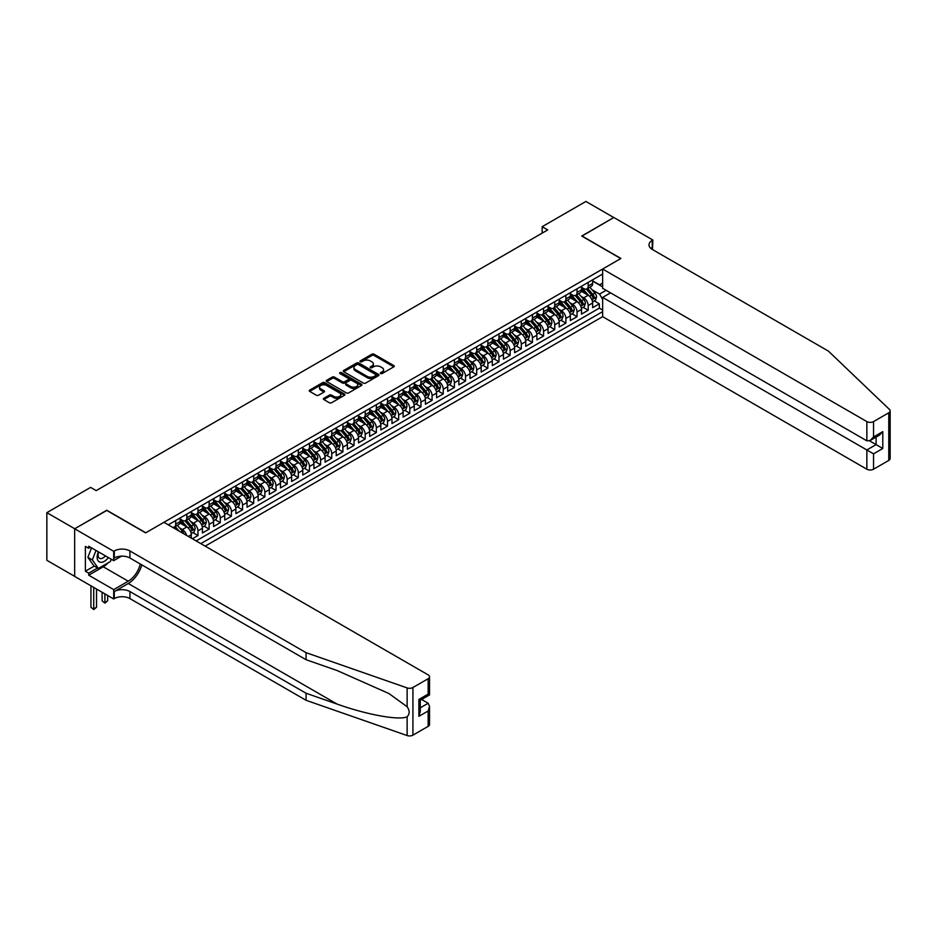 <?xml version="1.0" encoding="UTF-8"?>
<svg xmlns="http://www.w3.org/2000/svg" width="937" height="937" viewBox="0 0 937 937"><rect width="100%" height="100%" fill="white"/><g stroke="black" fill="none" stroke-linecap="round" stroke-linejoin="round"><path stroke-width="1.41" d="M380.621 373.547A1.078 0.621 0 0 0 382.155 373.547L393.786 366.835A1.546 0.89 0 0 0 394.243 366.203A1.546 0.89 0 0 0 393.786 365.571L374.086 354.198A1.546 0.89 0 0 0 371.895 354.198L360.276 360.909A1.078 0.621 0 0 0 361.799 361.799L363.31 360.932A4.954 2.858 0 0 1 370.314 360.932L371.954 361.881A4.954 2.858 0 0 1 373.406 363.896A4.954 2.858 0 0 1 371.954 365.922L370.443 366.789A1.078 0.621 0 0 0 371.977 367.679L373.488 366.8A4.954 2.858 0 0 1 380.492 366.8L382.132 367.749A4.954 2.858 0 0 1 383.584 369.775A4.954 2.858 0 0 1 382.132 371.802L380.621 372.668A1.078 0.621 0 0 0 380.621 373.547L380.621 372.668M323.862 398.295A1.546 0.89 0 0 0 323.406 398.928A1.546 0.89 0 0 0 323.862 399.56L329.379 402.758A1.546 0.89 0 0 0 331.569 402.758L344.488 395.297A1.546 0.89 0 0 0 344.933 394.664A1.546 0.89 0 0 0 344.488 394.032L324.788 382.659A1.546 0.89 0 0 0 322.597 382.659L309.69 390.12A1.546 0.89 0 0 0 309.233 390.752A1.546 0.89 0 0 0 309.69 391.385L316.355 395.238A1.546 0.89 0 0 0 318.545 395.238L324.073 392.041A1.546 0.89 0 0 0 324.53 391.408A1.546 0.89 0 0 0 324.073 390.788L320.77 388.867A4.135 2.389 0 0 1 319.552 387.18A4.135 2.389 0 0 1 322.105 384.978A4.135 2.389 0 0 1 326.615 385.494L339.592 392.978A4.135 2.389 0 0 1 340.799 394.664A4.135 2.389 0 0 1 338.245 396.878A4.135 2.389 0 0 1 333.736 396.363L331.569 395.109A1.546 0.89 0 0 0 329.379 395.109L323.862 398.295L323.862 399.56L329.379 396.398L329.379 395.109M106.771 510.442L74.726 528.749L46.85 512.668L46.85 560.291L74.667 576.36M106.771 510.243L145.797 532.778L620.739 258.565L581.725 236.042L613.77 217.536L585.906 201.443L542.148 226.707L542.148 233.149M46.85 512.668L90.608 487.392L96.183 490.613L547.712 229.928L542.148 226.707M363.415 383.104A1.546 0.89 0 0 0 365.606 383.104L378.525 375.655A1.546 0.89 0 0 0 378.97 375.023A1.546 0.89 0 0 0 378.525 374.39L358.824 363.017A1.546 0.89 0 0 0 356.634 363.017L343.715 370.466A1.546 0.89 0 0 0 343.27 371.099A1.546 0.89 0 0 0 343.715 371.731L363.415 383.104M340.377 373.781A1.078 0.621 0 0 1 341.478 373.933L361.483 385.482L348.587 392.931A1.546 0.89 0 0 1 346.397 392.931L326.697 381.558L326.697 380.293A1.546 0.89 0 0 0 326.252 380.926A1.546 0.89 0 0 0 326.697 381.558M326.697 380.293L332.225 377.107A1.546 0.89 0 0 1 334.415 377.107L342.403 381.71A1.546 0.89 0 0 0 344.593 381.71L348.259 379.602A1.546 0.89 0 0 0 348.716 378.97A1.546 0.89 0 0 0 348.259 378.337L339.944 373.535A1.078 0.621 0 0 1 341.478 372.645L361.506 384.217A1.546 0.89 0 0 1 361.951 384.838A1.546 0.89 0 0 1 361.506 385.47L361.506 384.217M192.401 538.763L197.976 535.542L192.905 532.614M190.715 521.511L193.514 523.127A6.301 3.643 60 0 1 197.976 530.846L202.439 528.269L202.439 532.966L209.127 529.112L204.055 526.184M201.865 515.069L204.664 516.685A6.301 3.643 60 0 1 209.127 524.415L213.577 521.839L213.577 526.535L220.277 522.67L215.194 519.742M213.015 508.627L215.815 510.243A6.301 3.643 60 0 1 220.277 517.974L224.728 515.397L224.728 520.094L231.416 516.24L226.344 513.312M224.166 502.197L226.965 503.813A6.301 3.643 60 0 1 231.416 511.532L235.878 508.967L235.878 513.663L242.566 509.798L237.494 506.87M235.316 495.755L238.115 497.371A6.301 3.643 60 0 1 242.566 505.102L247.028 502.525L247.028 507.222L253.716 503.356L248.645 500.428M246.466 489.325L249.254 490.941A6.301 3.643 60 0 1 253.716 498.66L258.179 496.083L258.179 500.791L264.866 496.926L259.795 493.998M257.605 482.883L260.404 484.499A6.301 3.643 60 0 1 264.866 492.23L269.329 489.653L269.329 494.349L276.017 490.484L270.945 487.556M268.755 476.453L271.554 478.069A6.301 3.643 60 0 1 276.017 485.788L280.479 483.211L280.479 487.908L287.167 484.054L282.096 481.126M279.905 470.011L282.705 471.627A6.301 3.643 60 0 1 287.167 479.357L291.63 476.781L291.63 481.477L298.317 477.612L293.246 474.684M291.056 463.581L293.855 465.185A6.301 3.643 60 0 1 298.317 472.916L302.78 470.339L302.78 475.036L309.468 471.182L304.396 468.254M302.206 457.139L305.005 458.755A6.301 3.643 60 0 1 309.468 466.474L313.918 463.909L313.918 468.605L320.618 464.74L315.535 461.812M313.356 450.697L316.156 452.313A6.301 3.643 60 0 1 320.618 460.044L325.069 457.467L325.069 462.164L331.757 458.298L326.685 455.37M324.507 444.267L327.306 445.883A6.301 3.643 60 0 1 331.757 453.602L336.219 451.025L336.219 455.733L342.907 451.868L337.835 448.94M335.657 437.825L338.456 439.441A6.301 3.643 60 0 1 342.907 447.172L347.369 444.595L347.369 449.291L354.057 445.426L348.986 442.498M346.795 431.395L349.595 433.011A6.301 3.643 60 0 1 354.057 440.73L358.52 438.153L358.52 442.861L365.207 438.996L360.136 436.068M357.946 424.953L360.745 426.569A6.301 3.643 60 0 1 365.207 434.299L369.67 431.723L369.67 436.419L376.358 432.554L371.286 429.626M369.096 418.523L371.895 420.139A6.301 3.643 60 0 1 376.358 427.858L380.82 425.281L380.82 429.978L387.508 426.124L382.437 423.196M380.246 412.081L383.046 413.697A6.301 3.643 60 0 1 387.508 421.416L391.971 418.851L391.971 423.547L398.658 419.682L393.587 416.754M391.397 405.639L394.196 407.255A6.301 3.643 60 0 1 398.658 414.986L403.121 412.409L403.121 417.106L409.809 413.252L404.737 410.312M402.547 399.209L405.346 400.825A6.301 3.643 60 0 1 409.809 408.544L414.259 405.967L414.259 410.675L420.959 406.81L415.876 403.882M413.697 392.767L416.496 394.383A6.301 3.643 60 0 1 420.959 402.114L425.41 399.537L425.41 404.234L432.098 400.368L427.026 397.44M424.848 386.337L427.647 387.953A6.301 3.643 60 0 1 432.098 395.672L436.56 393.095L436.56 397.803L443.248 393.938L438.176 391.01M435.998 379.895L438.797 381.511A6.301 3.643 60 0 1 443.248 389.242L447.71 386.665L447.71 391.361L454.398 387.496L449.327 384.568M447.136 373.465L449.936 375.081A6.301 3.643 60 0 1 454.398 382.8L458.861 380.223L458.861 384.92L465.548 381.066L460.477 378.138M458.287 367.023L461.086 368.639A6.301 3.643 60 0 1 465.548 376.358L470.011 373.793L470.011 378.489L476.699 374.624L471.627 371.696M469.437 360.581L472.236 362.197A6.301 3.643 60 0 1 476.699 369.928L481.161 367.351L481.161 372.048L487.849 368.194L482.778 365.254M480.587 354.151L483.387 355.767A6.301 3.643 60 0 1 487.849 363.486L492.312 360.921L492.312 365.617L498.999 361.752L493.928 358.824M491.738 347.709L494.537 349.325A6.301 3.643 60 0 1 498.999 357.056L503.462 354.479L503.462 359.176L510.15 355.31L505.078 352.382M502.888 341.279L505.687 342.895A6.301 3.643 60 0 1 510.15 350.614L514.6 348.037L514.6 352.745L521.3 348.88L516.217 345.952M514.038 334.837L516.837 336.453A6.301 3.643 60 0 1 521.3 344.184L525.751 341.607L525.751 346.303L532.439 342.438L527.367 339.51M525.188 328.407L527.988 330.023A6.301 3.643 60 0 1 532.439 337.742L536.901 335.165L536.901 339.862L543.589 336.008L538.517 333.08M536.339 321.965L539.138 323.581A6.301 3.643 60 0 1 543.589 331.311L548.051 328.735L548.051 333.431L554.739 329.566L549.668 326.638M547.477 315.523L550.277 317.139A6.301 3.643 60 0 1 554.739 324.87L559.202 322.293L559.202 326.99L565.889 323.136L560.818 320.208M558.628 309.093L561.427 310.709A6.301 3.643 60 0 1 565.889 318.428L570.352 315.863L570.352 320.559L577.04 316.694L571.968 313.766M569.778 302.651L572.577 304.267A6.301 3.643 60 0 1 577.04 311.998L581.502 309.421L581.502 314.118L588.19 310.252L588.19 305.556A6.301 3.643 -120 0 0 583.728 297.837L580.928 296.221M583.119 307.324L588.19 310.252M191.289 538.119L191.289 534.711A6.301 3.643 -120 0 0 186.826 526.981L179.927 522.998M186.568 535.39A6.301 3.643 60 0 0 182.364 529.557L179.564 527.941M202.439 528.269A6.301 3.643 -120 0 0 197.976 520.55L191.078 516.568M213.577 521.839A6.301 3.643 -120 0 0 209.127 514.108L202.228 510.126M224.728 515.397A6.301 3.643 -120 0 0 220.277 507.678L213.378 503.696M235.878 508.967A6.301 3.643 -120 0 0 231.416 501.236L224.529 497.254M247.028 502.525A6.301 3.643 -120 0 0 242.566 494.806L235.679 490.824M258.179 496.083A6.301 3.643 -120 0 0 253.716 488.364L246.829 484.382M269.329 489.653A6.301 3.643 -120 0 0 264.866 481.923L257.968 477.94M280.479 483.211A6.301 3.643 -120 0 0 276.017 475.492L269.118 471.51M291.63 476.781A6.301 3.643 -120 0 0 287.167 469.05L280.268 465.068M302.78 470.339A6.301 3.643 -120 0 0 298.317 462.62L291.419 458.638M313.918 463.909A6.301 3.643 -120 0 0 309.468 456.178L302.569 452.196M325.069 457.467A6.301 3.643 -120 0 0 320.618 449.748L313.719 445.766M336.219 451.025A6.301 3.643 -120 0 0 331.757 443.306L324.87 439.324M347.369 444.595A6.301 3.643 -120 0 0 342.907 436.865L336.02 432.894M358.52 438.153A6.301 3.643 -120 0 0 354.057 430.434L347.17 426.452M369.67 431.723A6.301 3.643 -120 0 0 365.207 423.992L358.309 420.01M380.82 425.281A6.301 3.643 -120 0 0 376.358 417.562L369.459 413.58M391.971 418.851A6.301 3.643 -120 0 0 387.508 411.12L380.609 407.138M403.121 412.409A6.301 3.643 -120 0 0 398.658 404.69L391.76 400.708M414.259 405.967A6.301 3.643 -120 0 0 409.809 398.248L402.91 394.266M425.41 399.537A6.301 3.643 -120 0 0 420.959 391.807L414.06 387.836M436.56 393.095A6.301 3.643 -120 0 0 432.098 385.376L425.211 381.394M447.71 386.665A6.301 3.643 -120 0 0 443.248 378.935L436.361 374.952M458.861 380.223A6.301 3.643 -120 0 0 454.398 372.504L447.511 368.522M470.011 373.793A6.301 3.643 -120 0 0 465.548 366.062L458.65 362.08M481.161 367.351A6.301 3.643 -120 0 0 476.699 359.632L469.8 355.65M492.312 360.921A6.301 3.643 -120 0 0 487.849 353.19L480.95 349.208M503.462 354.479A6.301 3.643 -120 0 0 498.999 346.749L492.101 342.778M514.6 348.037A6.301 3.643 -120 0 0 510.15 340.318L503.251 336.336M525.751 341.607A6.301 3.643 -120 0 0 521.3 333.877L514.401 329.894M536.901 335.165A6.301 3.643 -120 0 0 532.439 327.446L525.552 323.464M548.051 328.735A6.301 3.643 -120 0 0 543.589 321.004L536.702 317.022M559.202 322.293A6.301 3.643 -120 0 0 554.739 314.574L547.852 310.592M570.352 315.863A6.301 3.643 -120 0 0 565.889 308.132L558.991 304.15M581.502 309.421A6.301 3.643 -120 0 0 577.04 301.702L570.141 297.72M205.168 546.13L602.632 316.659L866.854 469.214L866.854 449.971L876.107 444.63L876.107 437.087M200.823 543.624L602.632 311.646M602.632 274.049L168.262 524.825M180.138 519.004L182.364 520.293A6.301 3.643 60 0 0 185.514 520.597L189.977 518.032A6.301 3.643 -120 0 0 191.289 515.139L191.289 511.532M191.289 512.562L193.514 513.851A6.301 3.643 60 0 0 196.665 514.167L201.127 511.59A6.301 3.643 -120 0 0 202.439 508.709L202.439 505.102M202.439 506.132L204.664 507.421A6.301 3.643 60 0 0 207.815 507.725L212.277 505.148A6.301 3.643 -120 0 0 213.577 502.267L213.577 498.66M213.577 499.69L215.815 500.979A6.301 3.643 60 0 0 218.965 501.295L223.428 498.718A6.301 3.643 -120 0 0 224.728 495.825L224.728 492.23M224.728 493.26L226.965 494.549A6.301 3.643 60 0 0 230.115 494.853L234.578 492.276A6.301 3.643 -120 0 0 235.878 489.395L235.878 485.788M235.878 486.818L238.115 488.107A6.301 3.643 60 0 0 241.266 488.423L245.728 485.846A6.301 3.643 -120 0 0 247.028 482.953L247.028 479.357M247.028 480.376L249.254 481.665A6.301 3.643 60 0 0 252.416 481.981L256.867 479.404A6.301 3.643 -120 0 0 258.179 476.523L258.179 472.916M258.179 473.946L260.404 475.235A6.301 3.643 60 0 0 263.566 475.539L268.017 472.974A6.301 3.643 -120 0 0 269.329 470.081L269.329 466.474M269.329 467.504L271.554 468.793A6.301 3.643 60 0 0 274.717 469.109L279.167 466.532A6.301 3.643 -120 0 0 280.479 463.651L280.479 460.044M280.479 461.074L282.705 462.363A6.301 3.643 60 0 0 285.855 462.667L290.318 460.102A6.301 3.643 -120 0 0 291.63 457.209L291.63 453.602M291.63 454.632L293.855 455.921A6.301 3.643 60 0 0 297.006 456.237L301.468 453.66A6.301 3.643 -120 0 0 302.78 450.767L302.78 447.172M302.78 448.202L305.005 449.491A6.301 3.643 60 0 0 308.156 449.795L312.618 447.218A6.301 3.643 -120 0 0 313.918 444.337L313.918 440.73M313.918 441.76L316.156 443.049A6.301 3.643 60 0 0 319.306 443.365L323.769 440.788A6.301 3.643 -120 0 0 325.069 437.895L325.069 434.299M325.069 435.318L327.306 436.607A6.301 3.643 60 0 0 330.456 436.923L334.919 434.346A6.301 3.643 -120 0 0 336.219 431.465L336.219 427.858M336.219 428.888L338.456 430.177A6.301 3.643 60 0 0 341.607 430.493L346.069 427.916A6.301 3.643 -120 0 0 347.369 425.023L347.369 421.416M347.369 422.446L349.595 423.735A6.301 3.643 60 0 0 352.757 424.051L357.208 421.474A6.301 3.643 -120 0 0 358.52 418.593L358.52 414.986M358.52 416.016L360.745 417.305A6.301 3.643 60 0 0 363.907 417.609L368.358 415.044A6.301 3.643 -120 0 0 369.67 412.151L369.67 408.544M369.67 409.574L371.895 410.863A6.301 3.643 60 0 0 375.046 411.179L379.508 408.602A6.301 3.643 -120 0 0 380.82 405.709L380.82 402.114M380.82 403.144L383.046 404.433A6.301 3.643 60 0 0 386.196 404.737L390.659 402.16A6.301 3.643 -120 0 0 391.971 399.279L391.971 395.672M391.971 396.702L394.196 397.991A6.301 3.643 60 0 0 397.347 398.307L401.809 395.73A6.301 3.643 -120 0 0 403.121 392.837L403.121 389.242M403.121 390.272L405.346 391.549A6.301 3.643 60 0 0 408.497 391.865L412.959 389.288A6.301 3.643 -120 0 0 414.259 386.407L414.259 382.8M414.259 383.83L416.496 385.119A6.301 3.643 60 0 0 419.647 385.435L424.11 382.858A6.301 3.643 -120 0 0 425.41 379.965L425.41 376.358M425.41 377.388L427.647 378.677A6.301 3.643 60 0 0 430.797 378.993L435.26 376.416A6.301 3.643 -120 0 0 436.56 373.535L436.56 369.928M436.56 370.958L438.797 372.247A6.301 3.643 60 0 0 441.948 372.551L446.41 369.986A6.301 3.643 -120 0 0 447.71 367.093L447.71 363.486M447.71 364.516L449.936 365.805A6.301 3.643 60 0 0 453.098 366.121L457.549 363.544A6.301 3.643 -120 0 0 458.861 360.663L458.861 357.056M458.861 358.086L461.086 359.375A6.301 3.643 60 0 0 464.248 359.679L468.699 357.102A6.301 3.643 -120 0 0 470.011 354.221L470.011 350.614M470.011 351.644L472.236 352.933A6.301 3.643 60 0 0 475.387 353.249L479.849 350.672A6.301 3.643 -120 0 0 481.161 347.779L481.161 344.184M481.161 345.214L483.387 346.491A6.301 3.643 60 0 0 486.537 346.807L491 344.23A6.301 3.643 -120 0 0 492.312 341.349L492.312 337.742M492.312 338.772L494.537 340.061A6.301 3.643 60 0 0 497.688 340.377L502.15 337.8A6.301 3.643 -120 0 0 503.462 334.907L503.462 331.3M503.462 332.33L505.687 333.619A6.301 3.643 60 0 0 508.838 333.935L513.3 331.358A6.301 3.643 -120 0 0 514.6 328.477L514.6 324.87M514.6 325.9L516.837 327.189A6.301 3.643 60 0 0 519.988 327.493L524.451 324.928A6.301 3.643 -120 0 0 525.751 322.035L525.751 318.428M525.751 319.458L527.988 320.747A6.301 3.643 60 0 0 531.138 321.063L535.601 318.486A6.301 3.643 -120 0 0 536.901 315.605L536.901 311.998M536.901 313.028L539.138 314.317A6.301 3.643 60 0 0 542.289 314.621L546.751 312.044A6.301 3.643 -120 0 0 548.051 309.163L548.051 305.556M548.051 306.586L550.277 307.875A6.301 3.643 60 0 0 553.439 308.191L557.89 305.614A6.301 3.643 -120 0 0 559.202 302.721L559.202 299.126M559.202 300.156L561.427 301.445A6.301 3.643 60 0 0 564.589 301.749L569.04 299.172A6.301 3.643 -120 0 0 570.352 296.291L570.352 292.684M570.352 293.714L572.577 295.003A6.301 3.643 60 0 0 575.728 295.319L580.19 292.742A6.301 3.643 -120 0 0 581.502 289.849L581.502 286.253M196.138 540.918L599.34 308.132L599.34 303.822L592.652 307.687L592.652 302.979A6.301 3.643 -120 0 0 588.19 295.26L581.291 291.278M581.502 287.272L583.728 288.561A6.301 3.643 -120 0 0 586.878 288.877A6.301 3.643 -120 0 0 588.19 285.996L588.19 282.388M586.878 288.877L591.341 286.3A6.301 3.643 -120 0 0 592.652 283.419L592.652 279.812M168.988 525.247L168.988 524.404M175.676 520.55L175.676 524.158A6.301 3.643 60 0 1 174.376 527.039A6.301 3.643 60 0 1 172.431 527.238M174.376 527.039L178.826 524.462A6.301 3.643 -120 0 0 180.138 521.581L180.138 517.974M186.826 514.108L186.826 517.716A6.301 3.643 60 0 1 185.514 520.597M197.976 507.678L197.976 511.274A6.301 3.643 60 0 1 196.665 514.167M209.127 501.236L209.127 504.844A6.301 3.643 60 0 1 207.815 507.725M220.277 494.795L220.277 498.402A6.301 3.643 60 0 1 218.965 501.295M231.416 488.364L231.416 491.972A6.301 3.643 60 0 1 230.115 494.853M242.566 481.923L242.566 485.53A6.301 3.643 60 0 1 241.266 488.423M253.716 475.492L253.716 479.1A6.301 3.643 60 0 1 252.416 481.981M264.866 469.05L264.866 472.658A6.301 3.643 60 0 1 263.566 475.539M276.017 462.62L276.017 466.216A6.301 3.643 60 0 1 274.717 469.109M287.167 456.178L287.167 459.786A6.301 3.643 60 0 1 285.855 462.667M298.317 449.748L298.317 453.344A6.301 3.643 60 0 1 297.006 456.237M309.468 443.306L309.468 446.914A6.301 3.643 60 0 1 308.156 449.795M320.618 436.865L320.618 440.472A6.301 3.643 60 0 1 319.306 443.365M331.757 430.434L331.757 434.042A6.301 3.643 60 0 1 330.456 436.923M342.907 423.992L342.907 427.6A6.301 3.643 60 0 1 341.607 430.493M354.057 417.562L354.057 421.158A6.301 3.643 60 0 1 352.757 424.051M365.207 411.12L365.207 414.728A6.301 3.643 60 0 1 363.907 417.609M376.358 404.69L376.358 408.286A6.301 3.643 60 0 1 375.046 411.179M387.508 398.248L387.508 401.856A6.301 3.643 60 0 1 386.196 404.737M398.658 391.807L398.658 395.414A6.301 3.643 60 0 1 397.347 398.307M409.809 385.376L409.809 388.984A6.301 3.643 60 0 1 408.497 391.865M420.959 378.935L420.959 382.542A6.301 3.643 60 0 1 419.647 385.435M432.098 372.504L432.098 376.1A6.301 3.643 60 0 1 430.797 378.993M443.248 366.062L443.248 369.67A6.301 3.643 60 0 1 441.948 372.551M454.398 359.632L454.398 363.228A6.301 3.643 60 0 1 453.098 366.121M465.548 353.19L465.548 356.798A6.301 3.643 60 0 1 464.248 359.679M476.699 346.749L476.699 350.356A6.301 3.643 60 0 1 475.387 353.249M487.849 340.318L487.849 343.926A6.301 3.643 60 0 1 486.537 346.807M498.999 333.877L498.999 337.484A6.301 3.643 60 0 1 497.688 340.377M510.15 327.446L510.15 331.054A6.301 3.643 60 0 1 508.838 333.935M521.3 321.004L521.3 324.612A6.301 3.643 60 0 1 519.988 327.493M532.439 314.574L532.439 318.17A6.301 3.643 60 0 1 531.138 321.063M543.589 308.132L543.589 311.74A6.301 3.643 60 0 1 542.289 314.621M554.739 301.691L554.739 305.298A6.301 3.643 60 0 1 553.439 308.191M565.889 295.26L565.889 298.868A6.301 3.643 60 0 1 564.589 301.749M577.04 288.819L577.04 292.426A6.301 3.643 60 0 1 575.728 295.319M577.04 311.998L577.04 316.694M565.889 318.428L565.889 323.136M554.739 324.87L554.739 329.566M543.589 331.311L543.589 336.008M532.439 337.742L532.439 342.438M521.3 344.184L521.3 348.88M510.15 350.614L510.15 355.31M498.999 357.056L498.999 361.752M487.849 363.486L487.849 368.194M476.699 369.928L476.699 374.624M465.548 376.358L465.548 381.066M454.398 382.8L454.398 387.496M443.248 389.242L443.248 393.938M432.098 395.672L432.098 400.368M420.959 402.114L420.959 406.81M409.809 408.544L409.809 413.252M398.658 414.986L398.658 419.682M387.508 421.416L387.508 426.124M376.358 427.858L376.358 432.554M365.207 434.299L365.207 438.996M354.057 440.73L354.057 445.426M342.907 447.172L342.907 451.868M331.757 453.602L331.757 458.298M320.618 460.044L320.618 464.74M309.468 466.474L309.468 471.182M298.317 472.916L298.317 477.612M287.167 479.357L287.167 484.054M276.017 485.788L276.017 490.484M264.866 492.23L264.866 496.926M253.716 498.66L253.716 503.356M242.566 505.102L242.566 509.798M231.416 511.532L231.416 516.24M220.277 517.974L220.277 522.67M209.127 524.415L209.127 529.112M197.976 530.846L197.976 535.542M602.632 299.407L599.563 294.101L592.079 289.779M599.563 294.101L606.134 290.306M592.652 281.1L602.632 286.863M592.652 280.842L599.563 284.836L602.632 283.056M594.269 300.894L599.34 303.822M599.34 308.132L602.632 310.03M381.054 373.699L382.132 373.078A4.954 2.858 0 0 0 383.584 371.064L383.584 369.775M373.406 363.896L373.406 365.184A4.954 2.858 0 0 1 371.954 367.21L370.876 367.831M393.786 365.571L393.786 366.835L374.086 355.486A1.546 0.89 0 0 0 371.895 355.486L360.698 361.951M378.501 375.667L358.824 364.306A1.546 0.89 0 0 0 356.634 364.306L343.738 371.743M375.784 375.456A1.078 0.621 0 0 0 375.784 374.577L358.496 364.598A1.078 0.621 0 0 0 356.962 364.598L355.369 365.512A4.954 2.858 0 0 0 353.928 367.527A4.954 2.858 0 0 0 355.369 369.553L367.187 376.381A4.954 2.858 0 0 0 374.191 376.381L375.784 375.456L375.784 376.744A1.078 0.621 0 0 0 376.1 376.311L376.1 375.023M353.928 367.527L353.928 368.815A4.954 2.858 0 0 0 355.369 370.841L355.369 369.553M375.784 376.744L374.191 377.67A4.954 2.858 0 0 1 367.187 377.67L355.369 370.841M326.72 381.57L332.225 378.396L332.225 377.107M348.716 378.97L348.716 380.258A1.546 0.89 0 0 1 348.259 380.89L344.593 382.999A1.546 0.89 0 0 1 342.403 382.999L334.415 378.396A1.546 0.89 0 0 0 332.225 378.396M350.696 386.501A4.135 2.389 0 0 0 355.205 387.016A4.135 2.389 0 0 0 357.758 384.814A4.135 2.389 0 0 0 356.552 383.116L351.984 380.481A1.546 0.89 0 0 0 349.794 380.481L346.128 382.601A1.546 0.89 0 0 0 345.671 383.233A1.546 0.89 0 0 0 346.128 383.865L350.696 386.501L350.696 387.789A4.135 2.389 0 0 0 355.205 388.305A4.135 2.389 0 0 0 357.758 386.103L357.758 384.814M345.671 383.233L345.671 384.521A1.546 0.89 0 0 0 346.128 385.154L346.128 383.865M350.696 387.789L346.128 385.154M340.799 394.664L340.799 395.953A4.135 2.389 0 0 1 338.245 398.166A4.135 2.389 0 0 1 333.736 397.651L331.569 396.398A1.546 0.89 0 0 0 329.379 396.398M319.552 387.18L319.552 388.468A4.135 2.389 0 0 0 320.77 390.155L320.77 388.867M324.05 392.053L320.77 390.155M344.488 394.032L344.488 395.297L324.788 383.947A1.546 0.89 0 0 0 322.597 383.947L309.702 391.397L309.69 390.12M592.559 301.878L595.44 300.215L596.553 296.994A4.181 2.413 -120 0 0 594.925 293.07L589.83 287.179M588.811 295.67L582.767 288.678A12.064 6.969 -120 0 0 581.502 287.343M585.496 293.703L582.111 289.791A10.014 5.786 -120 0 0 581.502 289.123M586.316 289.1L591.47 295.073A4.181 2.413 60 0 1 592.957 297.943L594.292 297.181A4.181 2.413 -120 0 0 592.805 294.3L587.71 288.397M586.621 289.006L592.149 295.413A2.132 1.23 60 0 1 592.688 296.244L594.292 297.181M98.35 551.788A10.248 5.915 120 0 0 100.751 562.294A10.248 5.915 120 0 0 108.399 557.597M98.69 551.987A7.016 4.053 120 0 0 99.556 558.276A7.016 4.053 120 0 0 100.575 558.593A7.016 4.053 120 0 0 105.412 555.875M111.28 559.26L110.402 561.521L98.362 568.466L93.899 565.889L87.879 557.328L91.557 547.864M98.362 568.466L92.341 559.904L96.007 550.441M87.879 557.328L92.341 559.904M610.537 292.848L602.632 297.416L873.542 453.836L873.542 469.214L888.768 460.43L888.768 412.795A4.732 2.729 0 0 0 890.15 410.863A4.732 2.729 0 0 0 889.471 409.457L828.39 351.094L652.234 249.394A11.033 6.372 180 0 1 649.001 244.897A11.033 6.372 180 0 1 652.234 240.387L652.855 240.036L613.829 217.501L581.889 236.136M602.632 297.416L602.632 316.659M581.889 235.948L620.915 258.471L602.632 269.024L866.854 421.58A4.732 2.729 0 0 0 873.542 421.58L888.768 412.795M652.855 240.036L652.515 249.558M602.632 269.024L602.632 288.28L866.854 440.823L866.854 421.58M890.15 410.863L890.15 458.498A4.732 2.729 180 0 1 888.768 460.43M873.542 469.214A4.732 2.729 180 0 1 866.854 469.214M650.852 248.41A11.033 6.372 180 0 1 652.234 247.438L652.234 240.387M869.536 440.823L882.795 448.483L873.542 453.836M873.542 421.58L873.542 436.97L870.204 440.495L866.854 440.823M873.542 436.97L882.795 431.617L879.456 435.155L870.204 440.495M428.15 726.362L428.15 710.984L429.533 706.322L429.533 724.43A4.732 2.729 180 0 1 428.15 726.362L412.924 735.147A4.732 2.729 180 0 1 407.138 735.557L306.059 700.29L306.059 693.251L129.915 591.552A11.033 6.372 -0 0 0 114.302 591.552L128.24 583.505A20.532 11.853 120 0 0 141.803 564.882M306.059 693.251L337.051 704.062C366.672 714.732 399.771 720.717 407.138 716.723C409.82 713.971 409.82 710.656 407.138 706.756L388.949 693.544L337.051 670.517L306.059 659.707L129.915 558.007A11.033 6.372 -0 0 0 114.302 558.007L114.302 550.956L113.693 551.319L74.667 528.784L106.607 510.349L145.633 532.872L163.916 522.319L428.15 674.874A4.732 2.729 -0 0 1 429.533 676.795A4.732 2.729 -0 0 1 428.15 678.728L412.924 687.512L412.924 735.147M306.059 700.29L129.915 598.591A11.033 6.372 -0 0 0 114.302 598.591L113.693 598.954L74.667 576.419L74.667 528.784M306.059 659.707L306.059 652.667L129.915 550.956A11.033 6.372 -0 0 0 114.302 550.956M407.138 706.756L407.138 687.922L306.059 652.667M108.177 562.797A17.733 10.237 -60 0 1 103.269 566.791L88.71 575.201L88.71 573.139L97.577 568.021M90.502 547.255L88.71 548.286L85.372 546.365L85.372 571.207L88.71 573.139M88.71 548.286L88.71 546.236L113.693 560.654L113.693 551.319M113.693 598.954L113.693 589.619L128.24 581.209A17.733 10.237 120 0 0 140.245 563.98M88.71 575.201L113.693 589.619M421.615 699.482L428.15 703.254L429.533 706.322M121.47 556.156L113.693 560.654M407.138 687.922A4.732 2.729 -0 0 0 412.924 687.512M85.372 571.207L94.239 566.089M428.15 710.984L418.886 716.325L420.28 711.663L420.28 700.255L429.533 694.914L429.533 676.795M418.886 716.325L418.886 699.459C420.701 700.501 420.701 700.501 418.886 699.459L428.15 694.118C429.954 695.16 429.954 695.16 428.15 694.118L428.15 678.728M581.408 308.32L584.29 306.657L585.402 303.436A4.181 2.413 -120 0 0 583.774 299.512L578.679 293.609M577.66 302.101L571.617 295.108A12.064 6.969 -120 0 0 570.352 293.785M574.346 300.145L570.961 296.233A10.014 5.786 -120 0 0 570.352 295.553M575.166 295.542L580.319 301.503A4.181 2.413 60 0 1 581.807 304.384L583.142 303.611A4.181 2.413 -120 0 0 581.654 300.73L576.56 294.839M575.47 295.448L580.999 301.855A2.132 1.23 60 0 1 581.537 302.686L583.142 303.611M570.258 314.75L573.139 313.087L574.252 309.866A4.181 2.413 -120 0 0 572.624 305.942L567.529 300.051M566.51 308.542L560.467 301.55A12.064 6.969 -120 0 0 559.202 300.215M563.196 306.575L559.822 302.663A10.014 5.786 -120 0 0 559.202 301.995M564.015 301.983L569.169 307.945A4.181 2.413 60 0 1 570.656 310.826L571.992 310.053A4.181 2.413 -120 0 0 570.504 307.172L565.409 301.269M564.32 301.878L569.86 308.285A2.132 1.23 60 0 1 570.387 309.128L571.992 310.053M559.108 321.192L561.989 319.529L563.102 316.308A4.181 2.413 -120 0 0 561.474 312.384L556.379 306.493M555.36 314.973L549.316 307.98A12.064 6.969 -120 0 0 548.051 306.657M552.045 313.017L548.672 309.105A10.014 5.786 -120 0 0 548.051 308.425M552.865 308.414L558.019 314.375A4.181 2.413 60 0 1 559.506 317.256L560.841 316.483A4.181 2.413 -120 0 0 559.354 313.602L554.259 307.711M553.17 308.32L558.71 314.727A2.132 1.23 60 0 1 559.248 315.558L560.841 316.483M547.958 327.622L550.839 325.959L551.952 322.75A4.181 2.413 -120 0 0 550.324 318.826L545.229 312.923M544.21 321.414L538.166 314.422A12.064 6.969 -120 0 0 536.901 313.099M540.895 319.447L537.522 315.535A10.014 5.786 -120 0 0 536.901 314.867M541.715 314.855L546.868 320.817A4.181 2.413 60 0 1 548.356 323.698L549.703 322.925A4.181 2.413 -120 0 0 548.204 320.044L543.109 314.141M542.019 314.75L547.559 321.168A2.132 1.23 60 0 1 548.098 322L549.703 322.925M536.807 334.064L539.689 332.401L540.801 329.18A4.181 2.413 -120 0 0 539.173 325.256L534.078 319.365M533.059 327.856L527.027 320.852A12.064 6.969 -120 0 0 525.751 319.529M529.745 325.889L526.371 321.977A10.014 5.786 -120 0 0 525.751 321.309M530.565 321.286L535.718 327.259A4.181 2.413 60 0 1 537.206 330.129L538.552 329.355A4.181 2.413 -120 0 0 537.065 326.486L531.97 320.583M530.869 321.192L536.409 327.599A2.132 1.23 60 0 1 536.948 328.43L538.552 329.355M525.657 340.506L528.538 338.843L529.651 335.622A4.181 2.413 -120 0 0 528.023 331.698L522.94 325.795M521.909 334.286L515.877 327.294A12.064 6.969 -120 0 0 514.6 325.971M518.606 332.33L515.221 328.418A10.014 5.786 -120 0 0 514.6 327.739M519.414 327.727L524.568 333.689A4.181 2.413 60 0 1 526.067 336.57L527.402 335.797A4.181 2.413 -120 0 0 525.915 332.916L520.82 327.025M519.719 327.622L525.259 334.04A2.132 1.23 60 0 1 525.798 334.872L527.402 335.797M514.507 346.936L517.388 345.273L518.512 342.052A4.181 2.413 -120 0 0 516.884 338.128L511.789 332.237M510.77 340.728L504.727 333.736A12.064 6.969 -120 0 0 503.462 332.401M507.456 338.761L504.071 334.849A10.014 5.786 -120 0 0 503.462 334.181M508.276 334.158L513.429 340.131A4.181 2.413 60 0 1 514.917 343.001L516.252 342.228A4.181 2.413 -120 0 0 514.764 339.358L509.669 333.455M508.568 334.064L514.108 340.471A2.132 1.23 60 0 1 514.647 341.302L516.252 342.228M503.368 353.378L506.238 351.715L507.362 348.494A4.181 2.413 -120 0 0 505.734 344.57L500.639 338.667M499.62 347.158L493.576 340.166A12.064 6.969 -120 0 0 492.312 338.843M496.305 345.203L492.921 341.291A10.014 5.786 -120 0 0 492.312 340.611M497.125 340.599L502.279 346.561A4.181 2.413 60 0 1 503.766 349.442L505.102 348.669A4.181 2.413 -120 0 0 503.614 345.788L498.519 339.897M497.43 340.506L502.958 346.913A2.132 1.23 60 0 1 503.497 347.744L505.102 348.669M492.218 359.808L495.099 358.145L496.212 354.924A4.181 2.413 -120 0 0 494.584 351L489.489 345.109M488.47 353.6L482.426 346.608A12.064 6.969 -120 0 0 481.161 345.273M485.155 351.633L481.77 347.721A10.014 5.786 -120 0 0 481.161 347.053M485.975 347.03L491.129 353.003A4.181 2.413 60 0 1 492.616 355.884L493.951 355.111A4.181 2.413 -120 0 0 492.464 352.23L487.369 346.327M486.28 346.936L491.808 353.343A2.132 1.23 60 0 1 492.347 354.186L493.951 355.111M481.068 366.25L483.949 364.587L485.061 361.366A4.181 2.413 -120 0 0 483.433 357.442L478.338 351.539M477.32 360.031L471.276 353.038A12.064 6.969 -120 0 0 470.011 351.715M474.005 358.075L470.632 354.163A10.014 5.786 -120 0 0 470.011 353.483M474.825 353.472L479.978 359.433A4.181 2.413 60 0 1 481.466 362.314L482.801 361.541A4.181 2.413 -120 0 0 481.313 358.66L476.219 352.769M475.129 353.378L480.669 359.785A2.132 1.23 60 0 1 481.196 360.616L482.801 361.541M469.917 372.68L472.798 371.017L473.911 367.808A4.181 2.413 -120 0 0 472.283 363.884L467.188 357.981M466.169 366.472L460.126 359.48A12.064 6.969 -120 0 0 458.861 358.157M462.855 364.505L459.481 360.593A10.014 5.786 -120 0 0 458.861 359.925M463.674 359.913L468.828 365.875A4.181 2.413 60 0 1 470.315 368.756L471.651 367.983A4.181 2.413 -120 0 0 470.163 365.102L465.068 359.199M463.979 359.808L469.519 366.226A2.132 1.23 60 0 1 470.046 367.058L471.651 367.983M458.767 379.122L461.648 377.459L462.761 374.238A4.181 2.413 -120 0 0 461.133 370.314L456.038 364.423M455.019 372.914L448.975 365.91A12.064 6.969 -120 0 0 447.71 364.587M451.704 370.947L448.331 367.035A10.014 5.786 -120 0 0 447.71 366.367M452.524 366.344L457.678 372.317A4.181 2.413 60 0 1 459.165 375.187L460.5 374.413A4.181 2.413 -120 0 0 459.013 371.544L453.918 365.641M452.829 366.25L458.369 372.657A2.132 1.23 60 0 1 458.907 373.488L460.5 374.413M447.617 385.552L450.498 383.889L451.611 380.68A4.181 2.413 -120 0 0 449.983 376.756L444.888 370.853M443.869 379.344L437.825 372.352A12.064 6.969 -120 0 0 436.56 371.029M440.554 377.388L437.181 373.476A10.014 5.786 -120 0 0 436.56 372.797M441.374 372.785L446.527 378.747A4.181 2.413 60 0 1 448.015 381.628L449.362 380.855A4.181 2.413 -120 0 0 447.863 377.974L442.779 372.083M441.678 372.68L447.218 379.098A2.132 1.23 60 0 1 447.757 379.93L449.362 380.855M436.466 391.994L439.348 390.331L440.46 387.11A4.181 2.413 -120 0 0 438.832 383.186L433.737 377.295M432.718 385.786L426.686 378.782A12.064 6.969 -120 0 0 425.41 377.459M429.404 383.819L426.03 379.907A10.014 5.786 -120 0 0 425.41 379.239M430.224 379.216L435.377 385.189A4.181 2.413 60 0 1 436.865 388.059L438.211 387.286A4.181 2.413 -120 0 0 436.724 384.416L431.629 378.513M430.528 379.122L436.068 385.529A2.132 1.23 60 0 1 436.607 386.36L438.211 387.286M425.316 398.436L428.197 396.773L429.31 393.552A4.181 2.413 -120 0 0 427.694 389.628L422.599 383.725M421.568 392.216L415.536 385.224A12.064 6.969 -120 0 0 414.259 383.901M418.265 390.26L414.88 386.349A10.014 5.786 -120 0 0 414.259 385.669M419.085 385.657L424.227 391.619A4.181 2.413 60 0 1 425.726 394.5L427.061 393.727A4.181 2.413 -120 0 0 425.574 390.846L420.479 384.955M419.378 385.564L424.918 391.971A2.132 1.23 60 0 1 425.457 392.802L427.061 393.727M414.166 404.866L417.047 403.203L418.171 399.982A4.181 2.413 -120 0 0 416.543 396.058L411.448 390.167M410.429 398.658L404.386 391.666A12.064 6.969 -120 0 0 403.121 390.331M407.115 396.691L403.73 392.779A10.014 5.786 -120 0 0 403.121 392.111M407.935 392.088L413.088 398.061A4.181 2.413 60 0 1 414.576 400.942L415.911 400.169A4.181 2.413 -120 0 0 414.423 397.288L409.328 391.385M408.239 391.994L413.767 398.401A2.132 1.23 60 0 1 414.306 399.232L415.911 400.169M403.027 411.308L405.908 409.645L407.021 406.424A4.181 2.413 -120 0 0 405.393 402.5L400.298 396.597M399.279 405.089L393.235 398.096A12.064 6.969 -120 0 0 391.971 396.773M395.964 403.133L392.58 399.221A10.014 5.786 -120 0 0 391.971 398.541M396.784 398.53L401.938 404.491A4.181 2.413 60 0 1 403.425 407.372L404.761 406.599A4.181 2.413 -120 0 0 403.273 403.718L398.178 397.827M397.089 398.436L402.617 404.843A2.132 1.23 60 0 1 403.156 405.674L404.761 406.599M391.877 417.738L394.758 416.075L395.871 412.854A4.181 2.413 -120 0 0 394.243 408.942L389.148 403.039M388.129 411.53L382.085 404.538A12.064 6.969 -120 0 0 380.82 403.215M384.814 409.563L381.429 405.651A10.014 5.786 -120 0 0 380.82 404.983M385.634 404.971L390.788 410.933A4.181 2.413 60 0 1 392.275 413.814L393.61 413.041A4.181 2.413 -120 0 0 392.123 410.16L387.028 404.257M385.939 404.866L391.467 411.284A2.132 1.23 60 0 1 392.006 412.116L393.61 413.041M380.727 424.18L383.608 422.517L384.72 419.296A4.181 2.413 -120 0 0 383.092 415.372L377.998 409.481M376.979 417.972L370.935 410.968A12.064 6.969 -120 0 0 369.67 409.645M373.664 416.005L370.291 412.093A10.014 5.786 -120 0 0 369.67 411.413M374.484 411.402L379.637 417.363A4.181 2.413 60 0 1 381.125 420.244L382.46 419.471A4.181 2.413 -120 0 0 380.972 416.602L375.878 410.699M374.788 411.308L380.328 417.715A2.132 1.23 60 0 1 380.855 418.546L382.46 419.471M369.576 430.61L372.457 428.947L373.57 425.738A4.181 2.413 -120 0 0 371.942 421.814L366.847 415.911M365.828 424.402L359.785 417.41A12.064 6.969 -120 0 0 358.52 416.087M362.514 422.435L359.14 418.523A10.014 5.786 -120 0 0 358.52 417.855M363.333 417.843L368.487 423.805A4.181 2.413 60 0 1 369.974 426.686L371.31 425.913A4.181 2.413 -120 0 0 369.822 423.032L364.727 417.141M363.638 417.738L369.178 424.156A2.132 1.23 60 0 1 369.705 424.988L371.31 425.913M358.426 437.052L361.307 435.389L362.42 432.168A4.181 2.413 -120 0 0 360.792 428.244L355.697 422.353M354.678 430.844L348.634 423.84A12.064 6.969 -120 0 0 347.369 422.517M351.363 428.877L347.99 424.965A10.014 5.786 -120 0 0 347.369 424.297M352.183 424.274L357.337 430.247A4.181 2.413 60 0 1 358.824 433.117L360.171 432.344A4.181 2.413 -120 0 0 358.672 429.474L353.577 423.571M352.488 424.18L358.028 430.587A2.132 1.23 60 0 1 358.566 431.418L360.171 432.344M347.276 443.494L350.157 441.831L351.27 438.61A4.181 2.413 -120 0 0 349.642 434.686L344.547 428.783M343.528 437.274L337.484 430.282A12.064 6.969 -120 0 0 336.219 428.959M340.213 435.318L336.84 431.407A10.014 5.786 -120 0 0 336.219 430.727M341.033 430.715L346.186 436.677A4.181 2.413 60 0 1 347.674 439.558L349.021 438.785A4.181 2.413 -120 0 0 347.522 435.904L342.438 430.013M341.337 430.622L346.877 437.029A2.132 1.23 60 0 1 347.416 437.86L349.021 438.785M336.125 449.924L339.007 448.261L340.119 445.04A4.181 2.413 -120 0 0 338.491 441.116L333.396 435.225M332.377 443.716L326.345 436.724A12.064 6.969 -120 0 0 325.069 435.389M329.063 441.749L325.689 437.837A10.014 5.786 -120 0 0 325.069 437.169M329.883 437.146L335.036 443.119A4.181 2.413 60 0 1 336.535 445.989L337.87 445.227A4.181 2.413 -120 0 0 336.383 442.346L331.288 436.443M330.187 437.052L335.727 443.459A2.132 1.23 60 0 1 336.266 444.29L337.87 445.227M324.975 456.366L327.856 454.703L328.969 451.482A4.181 2.413 -120 0 0 327.353 447.558L322.258 441.655M321.227 450.147L315.195 443.154A12.064 6.969 -120 0 0 313.918 441.831M317.924 448.191L314.539 444.279A10.014 5.786 -120 0 0 313.918 443.599M318.744 443.588L323.886 449.549A4.181 2.413 60 0 1 325.385 452.43L326.72 451.657A4.181 2.413 -120 0 0 325.233 448.776L320.138 442.885M319.037 443.494L324.577 449.901A2.132 1.23 60 0 1 325.116 450.732L326.72 451.657M313.825 462.796L316.706 461.133L317.83 457.912A4.181 2.413 -120 0 0 316.202 454L311.107 448.097M310.088 456.588L304.045 449.596A12.064 6.969 -120 0 0 302.78 448.273M306.774 454.621L303.389 450.709A10.014 5.786 -120 0 0 302.78 450.041M307.594 450.029L312.747 455.991A4.181 2.413 60 0 1 314.235 458.872L315.57 458.099A4.181 2.413 -120 0 0 314.082 455.218L308.987 449.315M307.898 449.924L313.426 456.342A2.132 1.23 60 0 1 313.965 457.174L315.57 458.099M302.686 469.238L305.567 467.575L306.68 464.354A4.181 2.413 -120 0 0 305.052 460.43L299.957 454.539M298.938 463.019L292.894 456.026A12.064 6.969 -120 0 0 291.63 454.703M295.623 461.063L292.239 457.151A10.014 5.786 -120 0 0 291.63 456.471M296.443 456.46L301.597 462.421A4.181 2.413 60 0 1 303.084 465.302L304.42 464.529A4.181 2.413 -120 0 0 302.932 461.648L297.837 455.757M296.748 456.366L302.276 462.773A2.132 1.23 60 0 1 302.815 463.604L304.42 464.529M291.536 475.668L294.417 474.005L295.53 470.796A4.181 2.413 -120 0 0 293.902 466.872L288.807 460.969M287.788 469.46L281.744 462.468A12.064 6.969 -120 0 0 280.479 461.145M284.473 467.493L281.088 463.581A10.014 5.786 -120 0 0 280.479 462.913M285.293 462.901L290.447 468.863A4.181 2.413 60 0 1 291.934 471.744L293.269 470.971A4.181 2.413 -120 0 0 291.782 468.09L286.687 462.199M285.598 462.796L291.126 469.214A2.132 1.23 60 0 1 291.665 470.046L293.269 470.971M280.386 482.11L283.267 480.447L284.38 477.226A4.181 2.413 -120 0 0 282.751 473.302L277.657 467.411M276.638 475.902L270.594 468.898A12.064 6.969 -120 0 0 269.329 467.575M273.323 473.935L269.95 470.023A10.014 5.786 -120 0 0 269.329 469.355M274.143 469.332L279.296 475.305A4.181 2.413 60 0 1 280.784 478.175L282.119 477.401A4.181 2.413 -120 0 0 280.631 474.532L275.537 468.629M274.447 469.238L279.987 475.645A2.132 1.23 60 0 1 280.514 476.476L282.119 477.401M269.235 488.552L272.117 486.889L273.229 483.668A4.181 2.413 -120 0 0 271.601 479.744L266.506 473.841M265.487 482.332L259.444 475.34A12.064 6.969 -120 0 0 258.179 474.017M262.173 480.376L258.799 476.464A10.014 5.786 -120 0 0 258.179 475.785M262.992 475.773L268.146 481.735A4.181 2.413 60 0 1 269.633 484.616L270.969 483.843A4.181 2.413 -120 0 0 269.481 480.962L264.386 475.071M263.297 475.68L268.837 482.087A2.132 1.23 60 0 1 269.364 482.918L270.969 483.843M258.085 494.982L260.966 493.319L262.079 490.098A4.181 2.413 -120 0 0 260.451 486.174L255.356 480.283M254.337 488.774L248.293 481.782A12.064 6.969 -120 0 0 247.028 480.447M251.022 486.807L247.649 482.895A10.014 5.786 -120 0 0 247.028 482.227M251.842 482.204L256.996 488.177A4.181 2.413 60 0 1 258.483 491.047L259.83 490.285A4.181 2.413 -120 0 0 258.331 487.404L253.236 481.501M252.147 482.11L257.687 488.517A2.132 1.23 60 0 1 258.225 489.348L259.83 490.285M246.935 501.424L249.816 499.761L250.929 496.54A4.181 2.413 -120 0 0 249.301 492.616L244.206 486.713M243.187 495.204L237.143 488.212A12.064 6.969 -120 0 0 235.878 486.889M239.872 493.249L236.499 489.337A10.014 5.786 -120 0 0 235.878 488.657M240.692 488.645L245.845 494.607A4.181 2.413 60 0 1 247.333 497.488L248.68 496.715A4.181 2.413 -120 0 0 247.181 493.834L242.097 487.943M240.996 488.552L246.536 494.959A2.132 1.23 60 0 1 247.075 495.79L248.68 496.715M235.784 507.854L238.666 506.191L239.778 502.97A4.181 2.413 -120 0 0 238.15 499.046L233.067 493.155M232.036 501.646L226.004 494.654A12.064 6.969 -120 0 0 224.728 493.319M228.733 499.679L225.349 495.767A10.014 5.786 -120 0 0 224.728 495.099M229.542 495.087L234.695 501.049A4.181 2.413 60 0 1 236.194 503.93L237.529 503.157A4.181 2.413 -120 0 0 236.042 500.276L230.947 494.373M229.846 494.982L235.386 501.389A2.132 1.23 60 0 1 235.925 502.232L237.529 503.157M224.634 514.296L227.515 512.633L228.628 509.412A4.181 2.413 -120 0 0 227.012 505.488L221.917 499.597M220.886 508.077L214.854 501.084A12.064 6.969 -120 0 0 213.577 499.761M217.583 506.121L214.198 502.209A10.014 5.786 -120 0 0 213.577 501.529M218.403 501.518L223.545 507.479A4.181 2.413 60 0 1 225.044 510.36L226.379 509.587A4.181 2.413 -120 0 0 224.892 506.706L219.797 500.815M218.696 501.424L224.236 507.831A2.132 1.23 60 0 1 224.775 508.662L226.379 509.587M213.484 520.726L216.365 519.063L217.489 515.854A4.181 2.413 -120 0 0 215.861 511.93L210.766 506.027M209.747 514.518L203.704 507.526A12.064 6.969 -120 0 0 202.439 506.203M206.433 512.551L203.048 508.639A10.014 5.786 -120 0 0 202.439 507.971M207.253 507.959L212.406 513.921A4.181 2.413 60 0 1 213.894 516.802L215.229 516.029A4.181 2.413 -120 0 0 213.741 513.148L208.646 507.245M207.557 507.854L213.086 514.272A2.132 1.23 60 0 1 213.624 515.104L215.229 516.029M202.345 527.168L205.226 525.505L206.339 522.284A4.181 2.413 -120 0 0 204.711 518.36L199.616 512.469M198.597 520.96L192.553 513.956A12.064 6.969 -120 0 0 191.289 512.633M195.283 518.993L191.898 515.081A10.014 5.786 -120 0 0 191.289 514.413M196.102 514.39L201.256 520.363A4.181 2.413 60 0 1 202.743 523.233L204.079 522.459A4.181 2.413 -120 0 0 202.591 519.59L197.496 513.687M196.407 514.296L201.935 520.703A2.132 1.23 60 0 1 202.474 521.534L204.079 522.459M191.195 533.61L194.076 531.947L195.189 528.726A4.181 2.413 -120 0 0 193.561 524.802L188.466 518.899M187.447 527.39L181.403 520.398A12.064 6.969 -120 0 0 180.138 519.075M184.132 525.434L180.747 521.522A10.014 5.786 -120 0 0 180.138 520.843M184.952 520.831L190.106 526.793A4.181 2.413 60 0 1 191.593 529.674L192.928 528.901A4.181 2.413 -120 0 0 191.441 526.02L186.346 520.129M185.257 520.726L190.785 527.144A2.132 1.23 60 0 1 191.324 527.976L192.928 528.901M183.816 533.809A4.181 2.413 -120 0 0 182.41 531.232L177.316 525.341M179.108 531.092L175.196 526.559M174.106 527.168L175.887 529.229M173.802 527.262L175.114 528.784M104.885 593.859L104.885 602.421L107.673 600.816L107.673 595.475M107.673 600.816L104.885 603.135L102.098 600.816L102.098 592.254M102.098 600.816L104.885 603.135M93.735 587.429L93.735 608.863L96.523 607.258L96.523 589.033M96.523 607.258L93.735 609.565L90.948 607.258L90.948 585.812M90.948 607.258L93.735 609.565M182.364 529.557L186.826 526.981M193.514 523.127L197.976 520.55M204.664 516.685L209.127 514.108M215.815 510.243L220.277 507.678M226.965 503.813L231.416 501.236M238.115 497.371L242.566 494.806M249.254 490.941L253.716 488.364M260.404 484.499L264.866 481.923M271.554 478.069L276.017 475.492M282.705 471.627L287.167 469.05M293.855 465.185L298.317 462.62M305.005 458.755L309.468 456.178M316.156 452.313L320.618 449.748M327.306 445.883L331.757 443.306M338.456 439.441L342.907 436.865M349.595 433.011L354.057 430.434M360.745 426.569L365.207 423.992M371.895 420.139L376.358 417.562M383.046 413.697L387.508 411.12M394.196 407.255L398.658 404.69M405.346 400.825L409.809 398.248M416.496 394.383L420.959 391.807M427.647 387.953L432.098 385.376M438.797 381.511L443.248 378.935M449.936 375.081L454.398 372.504M461.086 368.639L465.548 366.062M472.236 362.197L476.699 359.632M483.387 355.767L487.849 353.19M494.537 349.325L498.999 346.749M505.687 342.895L510.15 340.318M516.837 336.453L521.3 333.877M527.988 330.023L532.439 327.446M539.138 323.581L543.589 321.004M550.277 317.139L554.739 314.574M561.427 310.709L565.889 308.132M572.577 304.267L577.04 301.702M583.728 297.837L588.19 295.26M588.19 285.996L592.652 283.419M175.676 524.158L180.138 521.581M186.826 517.716L191.289 515.139M197.976 511.274L202.439 508.709M209.127 504.844L213.577 502.267M220.277 498.402L224.728 495.825M231.416 491.972L235.878 489.395M242.566 485.53L247.028 482.953M253.716 479.1L258.179 476.523M264.866 472.658L269.329 470.081M276.017 466.216L280.479 463.651M287.167 459.786L291.63 457.209M298.317 453.344L302.78 450.767M309.468 446.914L313.918 444.337M320.618 440.472L325.069 437.895M331.757 434.042L336.219 431.465M342.907 427.6L347.369 425.023M354.057 421.158L358.52 418.593M365.207 414.728L369.67 412.151M376.358 408.286L380.82 405.709M387.508 401.856L391.971 399.279M398.658 395.414L403.121 392.837M409.809 388.984L414.259 386.407M420.959 382.542L425.41 379.965M432.098 376.1L436.56 373.535M443.248 369.67L447.71 367.093M454.398 363.228L458.861 360.663M465.548 356.798L470.011 354.221M476.699 350.356L481.161 347.779M487.849 343.926L492.312 341.349M498.999 337.484L503.462 334.907M510.15 331.054L514.6 328.477M521.3 324.612L525.751 322.035M532.439 318.17L536.901 315.605M543.589 311.74L548.051 309.163M554.739 305.298L559.202 302.721M565.889 298.868L570.352 296.291M577.04 292.426L581.502 289.849M588.19 305.556L592.652 302.979M188.325 536.409L191.289 534.711M382.132 373.078L382.132 371.802M370.443 367.679L370.443 366.789M371.954 367.21L371.954 365.922M360.276 361.799L360.276 360.909M371.895 355.486L371.895 354.198M374.086 355.486L374.086 354.198M343.715 371.731L343.715 370.466M356.634 364.306L356.634 363.017M358.824 364.306L358.824 363.017M378.525 375.655L378.525 374.39M367.187 377.67L367.187 376.381M374.191 377.67L374.191 376.381M334.415 378.396L334.415 377.107M342.403 382.999L342.403 381.71M344.593 382.999L344.593 381.71M348.259 380.89L348.259 379.602M341.478 373.933L341.478 372.645M331.569 396.398L331.569 395.109M333.736 397.651L333.736 396.363M324.073 392.041L324.073 390.788M322.597 383.947L322.597 382.659M324.788 383.947L324.788 382.659M591.915 299.735L596.518 297.076M592.805 294.3L594.925 293.07M589.478 296.221L591.47 295.073M882.795 431.617L882.795 448.483M337.051 704.062L128.24 583.505M129.915 558.007L129.915 550.956M129.915 591.552L129.915 598.591M407.138 735.557L407.138 716.723M114.302 591.552L114.302 598.591M103.269 566.791L128.24 581.209M420.28 707.798L428.15 703.254M580.764 306.176L585.367 303.518M581.654 300.73L583.774 299.512M578.328 302.663L580.319 301.503M569.614 312.607L574.229 309.948M570.504 307.172L572.624 305.942M567.178 309.093L569.169 307.945M558.475 319.048L563.078 316.39M559.354 313.602L561.474 312.384M556.028 315.535L558.019 314.375M547.325 325.479L551.928 322.82M548.204 320.044L550.324 318.826M544.877 321.965L546.868 320.817M536.175 331.921L540.778 329.262M537.065 326.486L539.173 325.256M533.727 328.407L535.718 327.259M525.025 338.362L529.628 335.704M525.915 332.916L528.023 331.698M522.577 334.837L524.568 333.689M513.874 344.793L518.477 342.134M514.764 339.358L516.884 338.128M511.426 341.279L513.429 340.131M502.724 351.234L507.327 348.576M503.614 345.788L505.734 344.57M500.276 347.709L502.279 346.561M491.574 357.665L496.177 355.006M492.464 352.23L494.584 351M489.137 354.151L491.129 353.003M480.423 364.106L485.038 361.448M481.313 358.66L483.433 357.442M477.987 360.593L479.978 359.433M469.273 370.537L473.888 367.878M470.163 365.102L472.283 363.884M466.837 367.023L468.828 365.875M458.134 376.979L462.737 374.32M459.013 371.544L461.133 370.314M455.687 373.465L457.678 372.317M446.984 383.42L451.587 380.762M447.863 377.974L449.983 376.756M444.536 379.895L446.527 378.747M435.834 389.851L440.437 387.192M436.724 384.416L438.832 383.186M433.386 386.337L435.377 385.189M424.684 396.292L429.287 393.634M425.574 390.846L427.694 389.628M422.236 392.767L424.227 391.619M413.533 402.723L418.136 400.064M414.423 397.288L416.543 396.058M411.085 399.209L413.088 398.061M402.383 409.164L406.986 406.506M403.273 403.718L405.393 402.5M399.947 405.651L401.938 404.491M391.233 415.595L395.836 412.936M392.123 410.16L394.243 408.942M388.796 412.081L390.788 410.933M380.082 422.037L384.697 419.378M380.972 416.602L383.092 415.372M377.646 418.523L379.637 417.363M368.932 428.478L373.547 425.82M369.822 423.032L371.942 421.814M366.496 424.953L368.487 423.805M357.793 434.909L362.396 432.25M358.672 429.474L360.792 428.244M355.346 431.395L357.337 430.247M346.643 441.35L351.246 438.692M347.522 435.904L349.642 434.686M344.195 437.825L346.186 436.677M335.493 447.781L340.096 445.122M336.383 442.346L338.491 441.116M333.045 444.267L335.036 443.119M324.343 454.222L328.946 451.564M325.233 448.776L327.353 447.558M321.895 450.709L323.886 449.549M313.192 460.653L317.795 457.994M314.082 455.218L316.202 454M310.744 457.139L312.747 455.991M302.042 467.094L306.645 464.436M302.932 461.648L305.052 460.43M299.606 463.581L301.597 462.421M290.892 473.525L295.495 470.866M291.782 468.09L293.902 466.872M288.455 470.011L290.447 468.863M279.741 479.967L284.356 477.308M280.631 474.532L282.751 473.302M277.305 476.453L279.296 475.305M268.591 486.408L273.206 483.75M269.481 480.962L271.601 479.744M266.155 482.883L268.146 481.735M257.452 492.839L262.055 490.18M258.331 487.404L260.451 486.174M255.005 489.325L256.996 488.177M246.302 499.28L250.905 496.622M237.143 488.212L237.729 487.884M247.181 493.834L249.301 492.616M243.854 495.767L245.845 494.607M235.152 505.711L239.755 503.052M236.042 500.276L238.15 499.046M232.704 502.197L234.695 501.049M224.002 512.152L228.605 509.494M224.892 506.706L227.012 505.488M221.554 508.639L223.545 507.479M212.851 518.583L217.454 515.924M213.741 513.148L215.861 511.93M210.403 515.069L212.406 513.921M201.701 525.025L206.304 522.366M202.591 519.59L204.711 518.36M199.265 521.511L201.256 520.363M190.551 531.466L195.154 528.808M191.441 526.02L193.561 524.802M188.114 527.941L190.106 526.793M180.888 532.111L182.41 531.232"/></g></svg>
